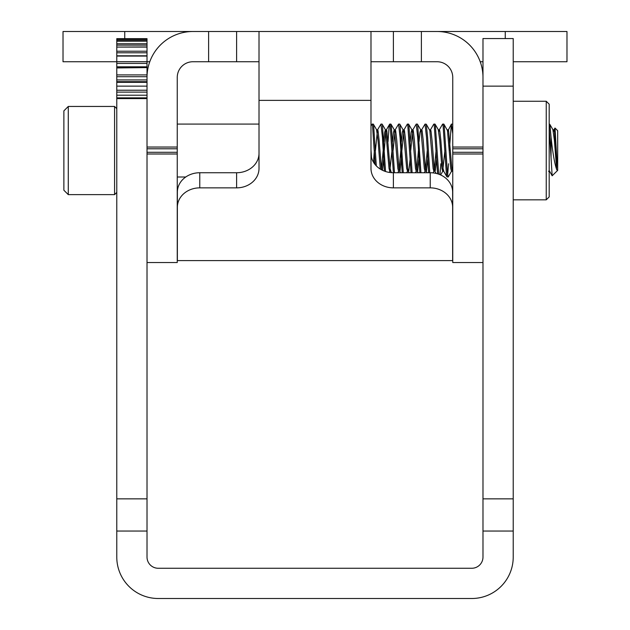<?xml version="1.0" encoding="UTF-8"?>
<svg xmlns="http://www.w3.org/2000/svg" width="630" height="630" viewBox="0 0 630 630"><rect width="100%" height="100%" fill="white"/><g stroke="black" fill="none" stroke-linecap="round" stroke-linejoin="round"><path stroke-width="0.94" d="M116.778 40.659L116.778 38.658L147.018 38.658L116.778 38.658L147.018 38.658L147.018 40.659L116.778 40.659L116.778 41.202L147.018 41.163L147.018 40.659M116.778 45.124L116.778 41.202L147.018 41.163L147.018 45.124L116.778 45.124L116.778 47.069L147.018 46.935L147.018 45.124M116.778 52.786L116.778 47.069L147.018 47.069L147.018 52.786L116.778 52.786L116.778 56.038M116.778 61.716L147.018 61.716L147.018 63.417L116.778 63.417L116.778 55.802L147.018 55.802L147.018 52.786M147.018 61.716L147.018 56.078L116.778 56.078M116.778 74.907L147.018 74.907L147.018 76.703L116.778 76.703L116.778 67.489L147.018 67.599L116.778 67.953M147.018 74.907L147.018 67.953M147.018 92.114L116.778 92.114L116.778 79.939L147.018 79.939M116.778 98.603L116.778 557.062A41.438 41.438 0 0 0 158.217 598.5L471.783 598.5A41.438 41.438 0 0 0 513.222 557.062L513.222 531.051L482.982 531.051L482.982 557.062A11.198 11.198 0 0 1 471.783 568.26L158.217 568.26A11.198 11.198 0 0 1 147.018 557.062L147.018 98.603L116.778 98.603L116.778 95.209L147.018 95.209M116.778 92.114L116.778 95.209M116.778 76.703L116.778 79.939M147.018 66.811L147.018 67.489L116.778 67.489L116.778 66.811L147.018 66.811L147.018 63.417M116.778 63.417L116.778 66.811M116.778 61.74L63.024 61.74L63.024 31.5L192.93 31.5A45.919 45.919 0 0 0 147.018 77.419L147.018 76.703M513.222 531.051L513.222 38.556L482.982 38.556L482.982 77.419A45.919 45.919 0 0 0 437.07 31.5L566.976 31.5L566.976 61.74L513.222 61.74M482.982 531.051L482.982 86.137L513.222 86.137M116.778 97.855L147.018 97.855L116.778 97.855M546.241 101.249L546.241 199.836L549.195 196.875L549.195 104.21L546.241 101.249L513.222 101.249M199.765 187.858A22.396 19.396 180 0 0 177.369 207.254L177.369 192.142A22.396 19.396 0 0 1 199.765 172.738L199.765 187.858L236.604 187.858A22.396 19.396 0 0 0 259.009 168.462L259.009 31.5L437.07 31.5M192.93 31.5L236.604 31.5L236.604 61.74L208.609 61.74L208.609 31.5M259.009 31.5L236.604 31.5M482.982 262.529L452.749 262.529L452.749 77.419A15.679 15.679 0 0 0 437.07 61.74L393.396 61.74L393.396 31.5M452.749 147.042L482.982 147.042L482.982 77.419M147.018 262.529L177.251 262.529L177.251 153.996L147.018 153.996M370.991 31.5L370.991 168.462A22.396 19.396 0 0 0 393.396 187.858L430.235 187.858L430.235 172.738A22.396 19.396 0 0 1 452.631 192.142L452.631 207.254A22.396 19.396 180 0 0 430.235 187.858M370.991 61.74L393.396 61.74M259.009 61.74L236.604 61.74M147.018 77.419L147.018 147.042L177.251 147.042L177.251 77.419A15.679 15.679 0 0 1 192.93 61.74L208.609 61.74M147.018 61.74L149.775 61.74M480.225 61.74L482.982 61.74M177.369 207.254L177.369 260.599L452.631 260.599L452.631 207.254M370.991 153.342A22.396 19.396 180 0 0 393.396 172.738L430.235 172.738M199.765 172.738L236.604 172.738A22.396 19.396 180 0 0 259.009 153.342M177.251 147.042L177.251 148.79L147.018 148.79M147.018 152.295L177.251 152.295L177.251 148.79M177.251 152.295L177.251 153.996M549.195 127.378L552.148 175.802L557.684 170.383L557.684 130.701L555.03 128.055L556.794 158.988L554.376 130.52L553.841 129.969L553.447 131.394M554.518 131.213L555.03 128.055M370.991 125.945L372.141 124.086L372.503 124.992L375.118 164.564M381.52 169.793L379.118 140.183L378.016 130.52L377.48 129.969L380.961 124.086L382.426 137.316L384.41 171.116M388.041 141.663L389.033 127.63L389.639 124.204L390.135 124.992L393.38 172.738L393.396 187.858M400.467 172.738L398.955 168.494L396.75 140.183L395.648 130.52L395.112 129.969L398.593 124.086L400.058 137.316L402.192 172.738M410.091 159.429L408.878 170.565L408.342 171.124L407.775 168.494L405.57 140.183L404.468 130.52L403.932 129.969L407.279 124.204L407.775 124.992L411.012 172.738M418.099 172.738L416.595 168.494L414.39 140.183L413.288 130.52L412.752 129.969L416.233 124.086L417.698 137.316L419.832 172.738M426.919 172.738L425.408 168.494L423.202 140.183L422.1 130.52L421.572 129.969L425.045 124.086L426.51 137.316L428.652 172.738M436.543 159.429L435.33 170.565L434.794 171.124L434.227 168.494L432.022 140.183L430.92 130.52L430.384 129.969L433.731 124.204L434.227 124.992L437.574 173.809M444.89 150.546L442.685 171.273L443.788 171.273L443.048 168.494L440.842 140.183L439.74 130.52L439.204 129.969L442.551 124.204L443.048 124.992L446.355 173.455L446.961 176.88L448.198 176.998L447.458 173.455L444.15 124.992L443.788 124.086L442.685 124.086M447.631 174.982L448.56 163.768M449.3 150.546L451.363 124.204L452.749 133.812M552.148 175.802L549.195 170.454M448.198 176.998L451.505 171.273L452.608 171.273L451.867 168.494L448.56 130.52L448.198 129.819L447.095 129.819M451.363 124.204L447.631 131.394M439.204 129.969L438.819 131.394M430.384 129.969L429.999 131.394M427.723 159.429L426.51 170.565L426.148 171.273L425.045 171.273L424.305 168.494L421.005 130.52L420.635 129.819L419.903 132.591L419.044 141.663M421.572 129.969L421.179 131.394M418.903 159.429L417.698 170.565L417.336 171.273L416.233 171.273L415.493 168.494L412.185 130.52L411.823 129.819L411.083 132.591L410.224 141.663M412.752 129.969L410.721 150.546M403.932 129.969L401.901 150.546M401.271 159.429L400.058 170.565L399.696 171.273L398.593 171.273L397.853 168.494L394.545 130.52L394.183 129.819L393.443 132.591L392.592 141.663M395.112 129.969L393.081 150.546M391.978 150.546L389.773 171.273L390.876 171.273L390.135 168.494L386.828 130.52L386.3 129.969L385.733 132.591L384.261 150.546M383.631 159.429L382.489 170.289M377.48 129.969L375.448 150.546M374.818 159.429L374.48 163.737M371.503 157.469L370.991 149.924M556.794 158.988L556.581 168.494L554.376 140.183L552.912 129.819L554.014 129.819M451.505 171.273L450.765 168.494L447.458 130.52L443.914 124.204M442.685 171.273L441.945 168.494L439.74 140.183L438.275 129.819L439.378 129.819M436.07 150.546L434.409 169.69M434.968 171.273L433.865 171.273L433.125 168.494L429.817 130.52L426.282 124.204L425.045 124.086M427.25 150.546L425.589 169.69M418.43 150.546L416.769 169.69M415.461 172.738L416.233 171.273M406.641 172.738L407.578 171.132L406.673 168.494L403.365 130.52L403.003 129.819L402.263 132.591L401.412 141.663M400.798 150.546L399.136 169.69M397.821 172.738L398.593 171.273M389.773 171.273L389.033 168.494L385.733 130.52L385.363 129.819L384.631 132.591L383.772 141.663M383.158 150.546L381.481 169.777M380.3 169.084L378.016 140.183L376.551 129.819L377.654 129.819M374.346 150.546L373.503 162.256M556.794 169.903C554.676 164.013 552.762 153.153 551.069 137.316L549.966 124.992L549.195 124.086M452.749 124.22L451.505 124.086M440.842 163.768L439.96 174.668M438.716 174.187L435.33 124.992L434.968 124.086L433.865 124.086M429.747 172.738L427.613 137.316L426.282 124.204M420.934 172.738L417.698 124.992L417.328 124.086L416.233 124.086M412.115 172.738L408.878 124.992L408.516 124.086L407.413 124.086M403.294 172.738L400.058 124.992L399.696 124.086L398.593 124.086M394.474 172.738L391.238 124.992L390.876 124.086L389.773 124.086M385.552 171.518L382.426 124.992L382.056 124.086L380.961 124.086M376.307 165.887L373.606 124.992L373.243 124.086L372.141 124.086M68.276 194.631L63.874 190.228L63.874 110.864L68.276 106.454L68.276 194.631L114.573 194.631L114.573 106.454L68.276 106.454M551.069 137.316L551.069 157.39M116.778 39.517L147.018 39.517M116.778 43.746L147.018 43.746M116.778 51.219L147.018 51.219M147.018 82.341L116.778 82.341M116.778 86.137L147.018 86.137M116.778 498.85L147.018 498.85M116.778 531.051L147.018 531.051M116.778 90.224L147.018 90.224M513.222 498.85L482.982 498.85M116.778 81.679L147.018 81.679L116.778 81.656M482.982 153.996L452.749 153.996M370.991 100.375L259.009 100.375M505.252 38.556L505.252 31.5M124.748 31.5L124.748 38.658M236.604 187.858L236.604 172.738M421.391 31.5L421.391 61.74M452.749 152.295L482.982 152.295M482.982 148.79L452.749 148.79M513.222 199.836L546.241 199.836M554.928 128.087L553.841 129.969M389.639 124.204L386.3 129.969M391.608 172.683L390.702 171.124M409.279 172.738L408.342 171.124M436.133 173.423L434.794 171.124M446.961 176.88L443.615 171.124M452.749 171.659L452.434 171.124M549.604 171.273L548.502 171.273M430.558 129.819L429.455 129.819M421.738 129.819L420.635 129.819M412.926 129.819L411.823 129.819M408.516 171.273L407.413 171.273M404.106 129.819L403.003 129.819M395.286 129.819L394.183 129.819M386.466 129.819L385.363 129.819M553.077 129.953L549.73 124.204M442.851 171.132L440.63 174.959M438.441 129.953L435.102 124.204M433.952 171.273L433.007 172.888M425.132 171.273L424.273 172.738M420.801 129.953L417.462 124.204M411.988 129.953L408.642 124.204M403.168 129.953L399.829 124.204M394.349 129.953L391.01 124.204M389.939 171.132L389.206 172.399M385.529 129.953L382.19 124.204M376.716 129.953L373.37 124.204M116.778 108.659L114.573 106.454M116.778 192.426L114.573 194.631M177.251 176.998L185.763 176.998M177.251 124.086L259.009 124.086"/></g></svg>
